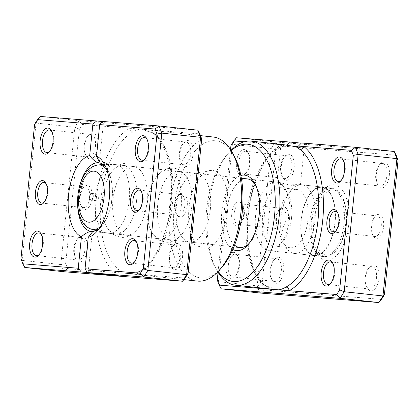 <?xml version="1.0" encoding="UTF-8"?>
<svg xmlns="http://www.w3.org/2000/svg" width="419" height="419" viewBox="0 0 419 419"><rect width="100%" height="100%" fill="white"/><g stroke="black" fill="none" stroke-linecap="round" stroke-linejoin="round"><path stroke-width="0.31" stroke-dasharray="2.1 1.57" d="M266.893 288.623A3.452 2.875 127.2 0 0 265.929 285.852L265.929 285.852A3.452 2.875 127.2 0 0 264.682 285.365L277.278 289.749M335.766 231.047A10.355 5.112 -83.8 0 0 336.342 230.481A10.355 5.112 -83.8 0 0 339.469 222.107A10.355 5.112 -83.8 0 0 338.18 213.543A10.355 5.112 -83.8 0 0 337.74 212.868M383.574 226.868A12.078 5.966 -83.8 0 0 381.5 216.015A12.078 5.966 -83.8 0 0 375.33 216.146A12.078 5.966 -83.8 0 0 371.674 225.914A12.078 5.966 -83.8 0 0 373.182 235.907A12.078 5.966 -83.8 0 0 379.268 237.29A12.078 5.966 -83.8 0 0 383.574 226.868M371.035 225.825A10.355 5.112 96.2 0 1 374.162 217.445A10.355 5.112 96.2 0 1 377.252 215.937A10.355 5.112 96.2 0 1 381.232 226.637A10.355 5.112 96.2 0 1 375.015 236.52A10.355 5.112 96.2 0 1 372.323 234.389A10.355 5.112 96.2 0 1 371.035 225.825M231.754 213.444A12.078 5.966 96.2 0 1 236.059 203.021A12.078 5.966 96.2 0 1 242.145 204.404A12.078 5.966 96.2 0 1 243.654 214.397A12.078 5.966 96.2 0 1 240.003 224.165A12.078 5.966 96.2 0 1 233.828 224.296A12.078 5.966 96.2 0 1 231.754 213.444M244.293 214.486A10.355 5.112 -83.8 0 0 243.004 205.923A10.355 5.112 -83.8 0 0 240.312 203.791A10.355 5.112 -83.8 0 0 234.095 213.674A10.355 5.112 -83.8 0 0 238.081 224.375A10.355 5.112 -83.8 0 0 241.166 222.866A10.355 5.112 -83.8 0 0 244.293 214.486M288.398 219.252A12.078 5.966 -83.8 0 0 286.324 208.4A12.078 5.966 -83.8 0 0 280.154 208.526A12.078 5.966 -83.8 0 0 276.498 218.299A12.078 5.966 -83.8 0 0 278.007 228.292A12.078 5.966 -83.8 0 0 284.092 229.67A12.078 5.966 -83.8 0 0 288.398 219.252M275.859 218.205A10.355 5.112 96.2 0 1 278.986 209.83A10.355 5.112 96.2 0 1 282.076 208.322A10.355 5.112 96.2 0 1 286.057 219.022A10.355 5.112 96.2 0 1 279.84 228.905A10.355 5.112 96.2 0 1 277.148 226.768A10.355 5.112 96.2 0 1 275.859 218.205M301.471 142.968L304.634 143.392L301.308 143.151M283.008 144.586L280.919 144.681L284.8 145.87L278.661 147.739A72.466 35.793 -83.8 0 0 246.618 214.549A72.466 35.793 -83.8 0 0 264.682 285.365M278.635 182.296L291.802 185.517L297.956 185.973L300.402 185.072L298.92 184.501L285.601 185.14L279.326 184.271L277.059 182.7L278.635 182.296M330.732 283.427A11.386 5.625 -83.8 0 0 331.309 282.851A11.386 5.625 -83.8 0 0 334.75 273.638A11.386 5.625 -83.8 0 0 333.33 264.216A11.386 5.625 -83.8 0 0 332.89 263.535M341.192 180.442A11.386 5.625 -83.8 0 0 341.768 179.866A11.386 5.625 -83.8 0 0 345.209 170.653A11.386 5.625 -83.8 0 0 343.79 161.231A11.386 5.625 -83.8 0 0 343.355 160.55M226.014 264.897A13.115 6.479 96.2 0 1 230.691 253.584A13.115 6.479 96.2 0 1 237.295 255.082A13.115 6.479 96.2 0 1 238.935 265.929A13.115 6.479 96.2 0 1 234.97 276.535A13.115 6.479 96.2 0 1 228.266 276.676A13.115 6.479 96.2 0 1 226.014 264.897M239.574 266.023A11.386 5.625 -83.8 0 0 238.154 256.601A11.386 5.625 -83.8 0 0 235.195 254.254A11.386 5.625 -83.8 0 0 228.355 265.122A11.386 5.625 -83.8 0 0 232.739 276.896A11.386 5.625 -83.8 0 0 236.133 275.236A11.386 5.625 -83.8 0 0 239.574 266.023M236.478 161.907A13.115 6.479 96.2 0 1 241.15 150.594A13.115 6.479 96.2 0 1 247.76 152.092A13.115 6.479 96.2 0 1 249.394 162.944A13.115 6.479 96.2 0 1 245.429 173.55A13.115 6.479 96.2 0 1 238.725 173.691A13.115 6.479 96.2 0 1 236.478 161.907M250.033 163.038A11.386 5.625 -83.8 0 0 248.614 153.616A11.386 5.625 -83.8 0 0 245.654 151.264A11.386 5.625 -83.8 0 0 238.82 162.137A11.386 5.625 -83.8 0 0 243.198 173.906A11.386 5.625 -83.8 0 0 246.592 172.251A11.386 5.625 -83.8 0 0 250.033 163.038M283.673 270.784A13.115 6.479 -83.8 0 0 281.427 259.005A13.115 6.479 -83.8 0 0 274.723 259.141A13.115 6.479 -83.8 0 0 270.758 269.752A13.115 6.479 -83.8 0 0 272.397 280.599A13.115 6.479 -83.8 0 0 279.002 282.097A13.115 6.479 -83.8 0 0 283.673 270.784M270.119 269.658A11.386 5.625 96.2 0 1 273.56 260.445A11.386 5.625 96.2 0 1 276.954 258.785A11.386 5.625 96.2 0 1 281.332 270.554A11.386 5.625 96.2 0 1 274.497 281.427A11.386 5.625 96.2 0 1 271.538 279.08A11.386 5.625 96.2 0 1 270.119 269.658M378.849 278.405A13.115 6.479 -83.8 0 0 376.602 266.62A13.115 6.479 -83.8 0 0 369.898 266.762A13.115 6.479 -83.8 0 0 365.934 277.368A13.115 6.479 -83.8 0 0 367.573 288.22A13.115 6.479 -83.8 0 0 374.177 289.718A13.115 6.479 -83.8 0 0 378.849 278.405M365.295 277.273A11.386 5.625 96.2 0 1 368.736 268.06A11.386 5.625 96.2 0 1 372.13 266.4A11.386 5.625 96.2 0 1 376.508 278.174A11.386 5.625 96.2 0 1 369.673 289.047A11.386 5.625 96.2 0 1 366.714 286.696A11.386 5.625 96.2 0 1 365.295 277.273M389.314 175.414A13.115 6.479 -83.8 0 0 387.067 163.635A13.115 6.479 -83.8 0 0 380.363 163.777A13.115 6.479 -83.8 0 0 376.398 174.383A13.115 6.479 -83.8 0 0 378.032 185.229A13.115 6.479 -83.8 0 0 384.637 186.727A13.115 6.479 -83.8 0 0 389.314 175.414M375.754 174.288A11.386 5.625 96.2 0 1 379.2 165.076A11.386 5.625 96.2 0 1 382.594 163.415A11.386 5.625 96.2 0 1 386.973 175.189A11.386 5.625 96.2 0 1 380.133 186.057A11.386 5.625 96.2 0 1 377.173 183.711A11.386 5.625 96.2 0 1 375.754 174.288M294.138 167.799A13.115 6.479 -83.8 0 0 291.891 156.02A13.115 6.479 -83.8 0 0 285.187 156.156A13.115 6.479 -83.8 0 0 281.222 166.767A13.115 6.479 -83.8 0 0 282.856 177.614A13.115 6.479 -83.8 0 0 289.461 179.112A13.115 6.479 -83.8 0 0 294.138 167.799M280.578 166.673A11.386 5.625 96.2 0 1 284.024 157.46A11.386 5.625 96.2 0 1 287.418 155.8A11.386 5.625 96.2 0 1 291.797 167.569A11.386 5.625 96.2 0 1 284.957 178.442A11.386 5.625 96.2 0 1 281.997 176.095A11.386 5.625 96.2 0 1 280.578 166.673M232.812 249.446A37.956 18.75 96.2 0 1 221.855 211.375A37.956 18.75 96.2 0 1 240.841 175.488M248.944 243.669A34.51 17.043 -83.8 0 0 250.091 242.47A34.51 17.043 -83.8 0 0 260.529 214.554A34.51 17.043 -83.8 0 0 256.224 186.005A34.51 17.043 -83.8 0 0 255.354 184.59M278.881 182.323L247.257 178.887A34.51 17.043 -83.8 0 0 226.538 211.836A34.51 17.043 -83.8 0 0 234.593 245.12M231.162 150.604A69.015 34.091 -83.8 0 0 227.428 154.312A69.015 34.091 -83.8 0 0 206.557 210.149A69.015 34.091 -83.8 0 0 215.167 267.249A69.015 34.091 -83.8 0 0 218.021 271.669M217.817 271.884A72.466 35.793 96.2 0 1 216.88 270.292A72.466 35.793 96.2 0 1 207.84 210.338A72.466 35.793 96.2 0 1 229.753 151.709A72.466 35.793 96.2 0 1 231.01 150.353M348.734 224.081A37.956 18.75 -83.8 0 0 342.223 189.975A37.956 18.75 -83.8 0 0 322.819 190.378A37.956 18.75 -83.8 0 0 311.343 221.085A37.956 18.75 -83.8 0 0 316.078 252.489A37.956 18.75 -83.8 0 0 335.2 256.826A37.956 18.75 -83.8 0 0 348.734 224.081M310.06 220.902A34.51 17.043 96.2 0 1 320.493 192.981A34.51 17.043 96.2 0 1 330.78 187.953A34.51 17.043 96.2 0 1 344.051 223.62A34.51 17.043 96.2 0 1 323.332 256.564A34.51 17.043 96.2 0 1 314.36 249.446A34.51 17.043 96.2 0 1 310.06 220.902M266.358 288.565A75.918 37.501 96.2 0 1 247.901 214.732A75.918 37.501 96.2 0 1 281.468 144.744A3.452 2.849 -117.4 0 1 280.075 147.488C280.709 147.001 282.495 146.461 285.423 145.87L286.837 145.173L244.298 141.769M230.534 149.593L218.069 272.287M394.211 151.5L275.241 141.978L271.145 148.572L257.193 285.884L259.895 293.022L263.933 289.969L262.022 284.925L275.681 150.452L278.577 145.791L396.138 155.198M221.117 288.811L218.419 281.678L232.367 144.361L236.463 137.767L275.241 141.978L278.577 145.791M230.937 145.597L232.367 144.361L271.145 148.572L275.681 150.452M217.278 280.065L218.419 281.678L257.193 285.884L262.022 284.925M381.494 299.381L263.933 289.969M285.423 145.87L284.8 145.87M277.409 289.765C273.434 289.471 269.606 288.167 265.929 285.852C253.113 276.928 244.801 246.053 248.352 214.758C251.17 183.396 265.546 154.312 280.075 147.488L280.075 147.488A3.452 2.849 -117.4 0 1 278.661 147.739M102.053 197.789A3.452 1.702 -83.8 0 0 102.074 196.71A3.452 1.702 -83.8 0 0 100.722 194.222A3.452 1.702 -83.8 0 0 98.654 197.517A3.452 1.702 -83.8 0 0 99.979 201.083A3.452 1.702 -83.8 0 0 101.833 198.941A3.452 1.702 -83.8 0 0 102.053 197.789M129.277 200.308A34.51 17.043 96.2 0 1 108.558 233.252A34.51 17.043 96.2 0 1 108.353 233.226A34.51 17.043 96.2 0 1 95.286 197.585A34.51 17.043 96.2 0 1 115.801 164.62A34.51 17.043 96.2 0 1 116.005 164.641A34.51 17.043 96.2 0 1 129.277 200.308M289.613 217.712A34.51 17.043 96.2 0 1 279.174 245.628A34.51 17.043 96.2 0 1 268.893 250.656A34.51 17.043 96.2 0 1 255.621 214.989A34.51 17.043 96.2 0 1 276.341 182.045A34.51 17.043 96.2 0 1 285.308 189.163A34.51 17.043 96.2 0 1 289.613 217.712M291.535 217.995A29.33 14.487 96.2 0 1 282.668 241.721A29.33 14.487 96.2 0 1 273.926 245.995A29.33 14.487 96.2 0 1 262.645 215.68A29.33 14.487 96.2 0 1 280.253 187.675A29.33 14.487 96.2 0 1 287.879 193.725A29.33 14.487 96.2 0 1 291.535 217.995M307.944 219.776A29.33 14.487 96.2 0 1 290.33 247.776A29.33 14.487 96.2 0 1 282.71 241.726A29.33 14.487 96.2 0 1 279.049 217.461A29.33 14.487 96.2 0 1 287.916 193.73A29.33 14.487 96.2 0 1 296.662 189.456A29.33 14.487 96.2 0 1 307.944 219.776M314.968 220.462A34.51 17.043 96.2 0 1 294.248 253.411A34.51 17.043 96.2 0 1 285.276 246.293A34.51 17.043 96.2 0 1 280.976 217.744A34.51 17.043 96.2 0 1 291.409 189.823A34.51 17.043 96.2 0 1 301.696 184.795A34.51 17.043 96.2 0 1 314.968 220.462M335.1 222.651A34.51 17.043 96.2 0 1 314.381 255.595A34.51 17.043 96.2 0 1 301.109 219.928A34.51 17.043 96.2 0 1 321.829 186.984A34.51 17.043 96.2 0 1 335.1 222.651M334.928 222.636A34.164 16.875 96.2 0 1 314.418 255.255A34.164 16.875 96.2 0 1 301.277 219.944A34.164 16.875 96.2 0 1 321.792 187.324A34.164 16.875 96.2 0 1 334.928 222.636M345.67 223.804A34.164 16.875 96.2 0 1 335.341 251.442A34.164 16.875 96.2 0 1 325.154 256.418A34.164 16.875 96.2 0 1 312.019 221.106A34.164 16.875 96.2 0 1 332.529 188.492A34.164 16.875 96.2 0 1 341.406 195.537A34.164 16.875 96.2 0 1 345.67 223.804M346.183 223.877A32.782 16.194 96.2 0 1 336.268 250.4A32.782 16.194 96.2 0 1 319.508 250.745A32.782 16.194 96.2 0 1 313.889 221.29A32.782 16.194 96.2 0 1 325.579 193.007A32.782 16.194 96.2 0 1 342.093 196.757A32.782 16.194 96.2 0 1 346.183 223.877M93.667 273.057L118.598 275.54L92.578 272.795L115.733 275.246L93.667 273.057L93.631 273.403M92.578 272.795L92.541 273.136M91.159 272.68L106.971 274.429L91.159 272.68L91.122 273.02M101.958 273.932L101.927 274.277M185.167 278.069L137.532 274.256A3.452 2.849 -117.4 0 1 138.925 271.512L138.925 271.512A3.452 2.849 -117.4 0 1 140.339 271.261C136.259 273.136 131.608 273.837 126.386 273.361L67.606 268.658L65.694 263.614L79.353 129.141L82.25 124.48L141.722 129.251L154.318 133.635A72.466 35.793 96.2 0 1 172.382 204.451A72.466 35.793 96.2 0 1 140.339 271.261M227.554 210.909A39.129 19.326 -83.8 0 0 209.531 170.601A39.129 19.326 -83.8 0 0 189.006 207.824A39.129 19.326 -83.8 0 0 201.183 247.498A39.129 19.326 -83.8 0 0 227.554 210.909M210.364 209.107A34.51 17.043 -83.8 0 0 197.092 173.44A34.51 17.043 -83.8 0 0 194.468 173.56A34.51 17.043 -83.8 0 0 176.373 206.389A34.51 17.043 -83.8 0 0 187.104 241.375A34.51 17.043 -83.8 0 0 189.645 242.056A34.51 17.043 -83.8 0 0 210.364 209.107M92.07 197.941A12.078 5.966 -83.8 0 0 89.996 187.089A12.078 5.966 -83.8 0 0 83.821 187.214A12.078 5.966 -83.8 0 0 80.17 196.988A12.078 5.966 -83.8 0 0 81.679 206.981A12.078 5.966 -83.8 0 0 87.765 208.358A12.078 5.966 -83.8 0 0 92.07 197.941M79.531 196.893A10.355 5.112 96.2 0 1 82.658 188.519A10.355 5.112 96.2 0 1 85.743 187.01A10.355 5.112 96.2 0 1 89.729 197.71A10.355 5.112 96.2 0 1 83.512 207.594A10.355 5.112 96.2 0 1 80.82 205.457A10.355 5.112 96.2 0 1 79.531 196.893M187.246 205.556A12.078 5.966 -83.8 0 0 185.172 194.704A12.078 5.966 -83.8 0 0 178.997 194.835A12.078 5.966 -83.8 0 0 175.346 204.603A12.078 5.966 -83.8 0 0 176.855 214.596A12.078 5.966 -83.8 0 0 182.941 215.979A12.078 5.966 -83.8 0 0 187.246 205.556M174.707 204.514A10.355 5.112 96.2 0 1 177.834 196.134A10.355 5.112 96.2 0 1 180.919 194.626A10.355 5.112 96.2 0 1 184.905 205.326A10.355 5.112 96.2 0 1 178.688 215.209A10.355 5.112 96.2 0 1 175.996 213.077A10.355 5.112 96.2 0 1 174.707 204.514M44.262 202.12A10.355 5.112 -83.8 0 0 44.838 201.555A10.355 5.112 -83.8 0 0 47.965 193.175A10.355 5.112 -83.8 0 0 46.677 184.611A10.355 5.112 -83.8 0 0 46.237 183.936M139.438 209.736A10.355 5.112 -83.8 0 0 140.014 209.17A10.355 5.112 -83.8 0 0 143.141 200.795A10.355 5.112 -83.8 0 0 141.852 192.232A10.355 5.112 -83.8 0 0 141.413 191.556M87.346 249.473A13.115 6.479 -83.8 0 0 85.099 237.693A13.115 6.479 -83.8 0 0 78.395 237.83A13.115 6.479 -83.8 0 0 74.43 248.441A13.115 6.479 -83.8 0 0 76.064 259.288A13.115 6.479 -83.8 0 0 82.674 260.786A13.115 6.479 -83.8 0 0 87.346 249.473M73.791 248.347A11.386 5.625 96.2 0 1 77.232 239.134A11.386 5.625 96.2 0 1 80.626 237.473A11.386 5.625 96.2 0 1 85.005 249.242A11.386 5.625 96.2 0 1 78.17 260.115A11.386 5.625 96.2 0 1 75.211 257.769A11.386 5.625 96.2 0 1 73.791 248.347M97.81 146.488A13.115 6.479 -83.8 0 0 95.558 134.709A13.115 6.479 -83.8 0 0 88.859 134.845A13.115 6.479 -83.8 0 0 84.889 145.456A13.115 6.479 -83.8 0 0 86.529 156.303A13.115 6.479 -83.8 0 0 93.133 157.801A13.115 6.479 -83.8 0 0 97.81 146.488M84.25 145.362A11.386 5.625 96.2 0 1 87.691 136.149A11.386 5.625 96.2 0 1 91.085 134.489A11.386 5.625 96.2 0 1 95.469 146.257A11.386 5.625 96.2 0 1 88.629 157.13A11.386 5.625 96.2 0 1 85.67 154.784A11.386 5.625 96.2 0 1 84.25 145.362M182.522 257.093A13.115 6.479 -83.8 0 0 180.275 245.309A13.115 6.479 -83.8 0 0 173.571 245.45A13.115 6.479 -83.8 0 0 169.606 256.056A13.115 6.479 -83.8 0 0 171.24 266.908A13.115 6.479 -83.8 0 0 177.85 268.406A13.115 6.479 -83.8 0 0 182.522 257.093M168.967 255.962A11.386 5.625 96.2 0 1 172.408 246.749A11.386 5.625 96.2 0 1 175.802 245.094A11.386 5.625 96.2 0 1 180.18 256.863A11.386 5.625 96.2 0 1 173.346 267.736A11.386 5.625 96.2 0 1 170.386 265.384A11.386 5.625 96.2 0 1 168.967 255.962M192.986 154.103A13.115 6.479 -83.8 0 0 190.734 142.324A13.115 6.479 -83.8 0 0 184.03 142.465A13.115 6.479 -83.8 0 0 180.065 153.071A13.115 6.479 -83.8 0 0 181.705 163.918A13.115 6.479 -83.8 0 0 188.309 165.416A13.115 6.479 -83.8 0 0 192.986 154.103M179.426 152.977A11.386 5.625 96.2 0 1 182.867 143.764A11.386 5.625 96.2 0 1 186.261 142.104A11.386 5.625 96.2 0 1 190.645 153.878A11.386 5.625 96.2 0 1 183.805 164.746A11.386 5.625 96.2 0 1 180.846 162.399A11.386 5.625 96.2 0 1 179.426 152.977M134.405 262.116A11.386 5.625 -83.8 0 0 134.976 261.54A11.386 5.625 -83.8 0 0 138.422 252.327A11.386 5.625 -83.8 0 0 137.003 242.905A11.386 5.625 -83.8 0 0 136.563 242.224M39.229 254.495A11.386 5.625 -83.8 0 0 39.8 253.924A11.386 5.625 -83.8 0 0 43.246 244.712A11.386 5.625 -83.8 0 0 41.827 235.289A11.386 5.625 -83.8 0 0 41.387 234.609M49.688 151.51A11.386 5.625 -83.8 0 0 50.264 150.94A11.386 5.625 -83.8 0 0 53.705 141.727A11.386 5.625 -83.8 0 0 52.286 132.304A11.386 5.625 -83.8 0 0 51.851 131.618M144.864 159.131A11.386 5.625 -83.8 0 0 145.44 158.555A11.386 5.625 -83.8 0 0 148.881 149.342A11.386 5.625 -83.8 0 0 147.462 139.92A11.386 5.625 -83.8 0 0 147.027 139.239M136.536 201.094A34.51 17.043 -83.8 0 0 123.265 165.426A34.51 17.043 -83.8 0 0 111.224 172.654A34.51 17.043 -83.8 0 0 102.545 198.376A34.51 17.043 -83.8 0 0 105.604 224.401A34.51 17.043 -83.8 0 0 115.817 234.043A34.51 17.043 -83.8 0 0 136.536 201.094M146.975 202.23A34.51 17.043 -83.8 0 0 143.916 176.2A34.51 17.043 -83.8 0 0 133.703 166.563A34.51 17.043 -83.8 0 0 112.983 199.507A34.51 17.043 -83.8 0 0 126.255 235.174A34.51 17.043 -83.8 0 0 138.296 227.952A34.51 17.043 -83.8 0 0 146.975 202.23M181.28 205.954A34.51 17.043 -83.8 0 0 168.009 170.287A34.51 17.043 -83.8 0 0 155.968 177.509A34.51 17.043 -83.8 0 0 147.289 203.231A34.51 17.043 -83.8 0 0 150.348 229.261A34.51 17.043 -83.8 0 0 160.561 238.898A34.51 17.043 -83.8 0 0 181.28 205.954M191.719 207.086A34.51 17.043 -83.8 0 0 188.66 181.055A34.51 17.043 -83.8 0 0 178.447 171.418A34.51 17.043 -83.8 0 0 157.727 204.367A34.51 17.043 -83.8 0 0 170.999 240.029A34.51 17.043 -83.8 0 0 183.04 232.807A34.51 17.043 -83.8 0 0 191.719 207.086M221.405 267.924A69.015 34.091 96.2 0 1 186.12 268.658A69.015 34.091 96.2 0 1 174.288 206.646A69.015 34.091 96.2 0 1 198.894 147.106A69.015 34.091 96.2 0 1 233.661 154.993M213.119 137.003A72.466 35.793 -83.8 0 0 169.606 206.19A72.466 35.793 -83.8 0 0 197.48 281.086M79.123 188.147A34.51 17.043 -83.8 0 0 77.934 195.704A34.51 17.043 -83.8 0 0 77.583 202.382M154.318 133.635A3.452 2.875 127.2 0 1 153.071 133.148L153.071 133.148A3.452 2.875 127.2 0 1 152.176 130.073A75.918 37.501 -83.8 0 1 171.099 204.268A75.918 37.501 -83.8 0 1 137.532 274.256L126.386 273.361C124.438 273.261 121.997 271.994 119.064 269.558A72.466 35.793 96.2 0 1 101 198.742A72.466 35.793 96.2 0 1 133.043 131.933C136.421 129.984 139.082 129.068 141.03 129.183L199.811 133.886M99.209 228.544A34.51 17.043 -83.8 0 0 101.492 226.344A34.51 17.043 -83.8 0 0 111.925 198.423A34.51 17.043 -83.8 0 0 107.62 169.873A34.51 17.043 -83.8 0 0 105.866 167.233M79.353 129.141L74.812 127.261L60.865 264.572L22.087 260.367L36.039 123.05L40.135 116.456L78.913 120.667L74.812 127.261L36.039 123.05L34.609 124.286M102.561 121.452L103.503 121.589L102.503 121.531M197.883 130.189L78.913 120.667L82.25 124.48M24.789 267.5L22.087 260.367L20.95 258.753M65.694 263.614L60.865 264.572L63.568 271.711L67.606 268.658M119.064 269.558A3.452 2.875 -52.8 0 0 115.241 272.47A75.918 37.501 -83.8 0 1 96.318 198.281A75.918 37.501 -83.8 0 1 129.885 128.293A3.452 2.849 62.6 0 0 133.043 131.933M92.898 272.91L92.866 273.214M100.539 273.822L100.508 274.162M90.127 272.675L90.095 272.963M92.908 272.947L92.877 273.293M90.886 272.785L90.85 273.13M109.956 274.681L109.925 274.984M111.375 274.791L111.339 275.136M97.156 273.251L97.124 273.549M106.772 169.632A32.404 16.006 96.2 0 1 112.124 198.475A32.404 16.006 96.2 0 1 100.612 226.401M90.834 228.989A32.404 16.006 96.2 0 1 80.207 195.919A32.404 16.006 96.2 0 1 97.779 165.002M104.797 274.162L104.766 274.503M103.378 274.047L103.346 274.351M338.18 213.543L337.321 212.019M374.162 217.445L375.33 216.146M377.252 215.937L335.488 211.406M243.004 205.923L242.145 204.404M278.986 209.83L280.154 208.526M282.076 208.322L240.312 203.791M300.402 185.072L304.634 143.392M333.33 264.216L332.471 262.697M343.79 161.231L342.936 159.712M238.154 256.601L237.295 255.082M248.614 153.616L247.76 152.092M273.56 260.445L274.723 259.141M368.736 268.06L369.898 266.762M379.2 165.076L380.363 163.777M284.024 157.46L285.187 156.156M256.224 186.005L254.511 182.962M215.167 267.249L216.88 270.292M320.493 192.981L322.819 190.378M372.13 266.4L330.371 261.87M382.594 163.415L340.83 158.885M276.954 258.785L235.195 254.254M287.418 155.8L245.654 151.264M330.78 187.953L299.15 184.522M323.332 256.564L268.893 250.656M284.957 178.442L243.198 173.906M274.497 281.427L232.739 276.896M380.133 186.057L338.374 181.527M369.673 289.047L327.915 284.511M314.36 249.446L316.078 252.489M227.428 154.312L229.753 151.709M250.091 242.47L247.765 245.078M281.997 176.095L282.856 177.614M377.173 183.711L378.032 185.229M366.714 286.696L367.573 288.22M271.538 279.08L272.397 280.599M246.592 172.251L245.429 173.55M236.133 275.236L234.97 276.535M341.768 179.866L340.605 181.17M331.309 282.851L330.141 284.155M277.059 182.7L280.919 144.681M279.84 228.905L238.081 224.375M277.148 226.768L278.007 228.292M241.166 222.866L240.003 224.165M375.015 236.52L333.257 231.99M372.323 234.389L373.182 235.907M336.342 230.481L335.179 231.786M100.722 194.222L91.777 193.248M101.833 198.941L102.074 196.71M108.353 233.226L95.872 230.612M108.558 233.252L233.907 246.859M282.668 241.721L279.174 245.628M273.926 245.995L290.33 247.776M282.71 241.726L285.276 246.293M294.248 253.411L314.381 255.595M301.696 184.795L321.829 186.984M287.916 193.73L291.409 189.823M280.253 187.675L296.662 189.456M287.879 193.725L285.308 189.163M116.005 164.641L241.354 178.248M247.257 178.887L276.341 182.045M314.418 255.255L325.154 256.418M336.268 250.4L335.341 251.442M321.792 187.324L332.529 188.492M342.093 196.757L341.406 195.537M115.801 164.62L103.048 164.499M99.979 201.083L91.028 200.109M118.598 275.54L118.567 275.88M106.971 274.429L106.934 274.77M126.569 273.377C129.345 273.602 134.724 273.602 138.925 271.512C153.454 264.688 167.83 235.604 170.648 204.242C174.199 172.947 165.887 142.072 153.071 133.148C149.394 130.833 145.566 129.529 141.591 129.235L141.591 129.235M194.468 173.56L209.531 170.601M82.658 188.519L83.821 187.214M177.834 196.134L178.997 194.835M46.677 184.611L45.818 183.093M141.852 192.232L140.994 190.708M139.16 190.095L180.919 194.626M43.985 182.48L85.743 187.01M77.232 239.134L78.395 237.83M87.691 136.149L88.859 134.845M172.408 246.749L173.571 245.45M182.867 143.764L184.03 142.465M137.003 242.905L136.144 241.386M41.827 235.289L40.968 233.771M52.286 132.304L51.427 130.78M147.462 139.92L146.603 138.401M111.224 172.654C113.586 169.302 116.424 166.752 119.734 164.997C120.934 164.374 123.94 162.881 128.822 163.253L134.677 165.144C136.636 165.872 141.753 170.554 143.916 176.2M155.968 177.509C158.33 174.157 161.168 171.607 164.478 169.852L167.286 168.716L173.566 168.113C176.755 168.511 179.589 169.747 182.056 171.811C184.879 174.225 187.078 177.31 188.66 181.055M38.867 232.943L80.626 237.473M49.327 129.953L91.085 134.489M134.043 240.558L175.802 245.094M144.503 137.573L186.261 142.104M183.883 279.609L126.082 273.335M178.447 171.418L197.092 173.44M133.703 166.563L168.009 170.287M98.654 162.755L123.265 165.426M91.206 231.372L115.817 234.043M126.255 235.174L160.561 238.898M170.999 240.029L189.645 242.056M200.471 135.625L141.722 129.251M142.046 160.215L183.805 164.746M131.582 263.2L173.346 267.736M46.87 152.6L88.629 157.13M36.406 255.585L78.17 260.115M99.392 162.053L103.503 121.589M88.158 272.638L92.269 232.173M107.62 169.873L104.195 163.792M101.492 226.344L96.836 231.55M150.348 229.261C151.94 233.037 154.161 236.138 157.02 238.563L159.519 240.276L165.521 242.213C168.726 242.507 171.753 241.91 174.608 240.422C177.886 238.668 180.694 236.127 183.04 232.807M105.604 224.401C107.196 228.182 109.417 231.283 112.276 233.708L114.775 235.42L120.777 237.358C123.982 237.652 127.009 237.054 129.864 235.567C133.142 233.812 135.95 231.272 138.296 227.952M145.44 158.555L144.277 159.859M50.264 150.94L49.102 152.238M39.8 253.924L38.637 255.223M134.976 261.54L133.813 262.844M180.846 162.399L181.705 163.918M170.386 265.384L171.24 266.908M85.67 154.784L86.529 156.303M75.211 257.769L76.064 259.288M41.748 203.063L83.512 207.594M136.924 210.678L178.688 215.209M140.014 209.17L138.846 210.474M44.838 201.555L43.67 202.854M175.996 213.077L176.855 214.596M80.82 205.457L81.679 206.981M187.104 241.375L201.183 247.498M104.101 274.136L104.074 274.429M89.928 272.628L89.891 272.968M92.793 272.916L92.767 273.198"/><path stroke-width="0.63" d="M218.069 272.287L217.278 280.065L219.189 285.114L266.824 288.927A3.452 2.875 127.2 0 0 266.893 288.623M326.93 221.059A12.078 5.966 96.2 0 1 331.235 210.642A12.078 5.966 96.2 0 1 337.321 212.019A12.078 5.966 96.2 0 1 338.83 222.012A12.078 5.966 96.2 0 1 335.179 231.786A12.078 5.966 96.2 0 1 329.004 231.911A12.078 5.966 96.2 0 1 326.93 221.059M337.74 212.868A10.355 5.112 -83.8 0 0 335.488 211.406A10.355 5.112 -83.8 0 0 329.271 221.29A10.355 5.112 -83.8 0 0 333.257 231.99A10.355 5.112 -83.8 0 0 335.766 231.047M231.01 150.353A72.466 35.793 96.2 0 1 251.353 141.151A72.466 35.793 96.2 0 1 279.222 216.052A72.466 35.793 96.2 0 1 235.714 285.239L277.97 289.817L336.75 294.52L339.647 289.859L353.306 155.386L351.394 150.342L303.759 146.53A3.452 2.875 -52.8 0 1 299.936 149.442L296.118 146.776L298.396 146.1L301.471 142.968L355.432 147.289L394.211 151.5L396.138 155.198L398.05 160.247L384.391 294.714L381.494 299.381L378.865 302.544L382.961 295.95L396.913 158.633L394.211 151.5M296.118 146.776L283.008 144.586L251.353 141.151M321.19 272.512A13.115 6.479 96.2 0 1 325.867 261.199A13.115 6.479 96.2 0 1 332.471 262.697A13.115 6.479 96.2 0 1 334.111 273.544A13.115 6.479 96.2 0 1 330.141 284.155A13.115 6.479 96.2 0 1 323.442 284.291A13.115 6.479 96.2 0 1 321.19 272.512M332.89 263.535A11.386 5.625 -83.8 0 0 330.371 261.87A11.386 5.625 -83.8 0 0 323.531 272.743A11.386 5.625 -83.8 0 0 327.915 284.511A11.386 5.625 -83.8 0 0 330.732 283.427M331.654 169.527A13.115 6.479 96.2 0 1 336.326 158.214A13.115 6.479 96.2 0 1 342.936 159.712A13.115 6.479 96.2 0 1 344.57 170.559A13.115 6.479 96.2 0 1 340.605 181.17A13.115 6.479 96.2 0 1 333.901 181.307A13.115 6.479 96.2 0 1 331.654 169.527M343.355 160.55A11.386 5.625 -83.8 0 0 340.83 158.885A11.386 5.625 -83.8 0 0 333.995 169.758A11.386 5.625 -83.8 0 0 338.374 181.527A11.386 5.625 -83.8 0 0 341.192 180.442M240.841 175.488A37.956 18.75 96.2 0 1 254.511 182.962A37.956 18.75 96.2 0 1 259.246 214.366A37.956 18.75 96.2 0 1 247.765 245.078A37.956 18.75 96.2 0 1 232.812 249.446M255.354 184.59A34.51 17.043 -83.8 0 0 247.257 178.887L241.354 178.248M218.021 271.669A69.015 34.091 -83.8 0 0 274.539 215.591A69.015 34.091 -83.8 0 0 231.162 150.604M235.714 285.239A72.466 35.793 96.2 0 1 217.817 271.884M266.358 288.565A75.918 37.501 96.2 0 0 266.824 288.927L277.97 289.817C279.918 289.932 282.579 289.016 285.957 287.067A72.466 35.793 -83.8 0 0 318 220.258A72.466 35.793 -83.8 0 0 299.936 149.442M244.298 141.769L233.833 140.931L236.463 137.767L290.425 142.088L286.821 145.173M233.833 140.931L230.937 145.597L230.534 149.593M351.394 150.342L355.432 147.289L358.135 154.428L344.188 291.739L382.961 295.95L384.391 294.714M353.306 155.386L358.135 154.428L396.913 158.633L398.05 160.247M301.308 143.151L290.425 142.088M221.117 288.811L259.895 293.022L378.865 302.544L340.087 298.333L221.117 288.811L219.189 285.114M339.647 289.859L344.188 291.739L340.087 298.333L336.75 294.52M234.593 245.12A34.51 17.043 -83.8 0 0 239.809 247.498A34.51 17.043 -83.8 0 0 248.944 243.669M285.957 287.067A3.452 2.849 62.6 0 1 289.115 290.707A75.918 37.501 96.2 0 0 322.682 220.719A75.918 37.501 96.2 0 0 303.759 146.53L298.396 146.1M93.102 196.815A3.452 1.702 -83.8 0 0 91.777 193.248A3.452 1.702 -83.8 0 0 89.703 196.542A3.452 1.702 -83.8 0 0 91.028 200.109A3.452 1.702 -83.8 0 0 93.102 196.815M93.631 273.403L118.567 275.88L93.631 273.403M104.766 274.503L89.891 272.968L104.766 274.503M35.426 192.132A12.078 5.966 96.2 0 1 39.732 181.71A12.078 5.966 96.2 0 1 45.818 183.093A12.078 5.966 96.2 0 1 47.326 193.086A12.078 5.966 96.2 0 1 43.67 202.854A12.078 5.966 96.2 0 1 37.501 202.985A12.078 5.966 96.2 0 1 35.426 192.132M46.237 183.936A10.355 5.112 -83.8 0 0 43.985 182.48A10.355 5.112 -83.8 0 0 37.768 192.363A10.355 5.112 -83.8 0 0 41.748 203.063A10.355 5.112 -83.8 0 0 44.262 202.12M130.602 199.748A12.078 5.966 96.2 0 1 134.908 189.33A12.078 5.966 96.2 0 1 140.994 190.708A12.078 5.966 96.2 0 1 142.502 200.701A12.078 5.966 96.2 0 1 138.846 210.474A12.078 5.966 96.2 0 1 132.676 210.6A12.078 5.966 96.2 0 1 130.602 199.748M141.413 191.556A10.355 5.112 -83.8 0 0 139.16 190.095A10.355 5.112 -83.8 0 0 132.943 199.978A10.355 5.112 -83.8 0 0 136.924 210.678A10.355 5.112 -83.8 0 0 139.438 209.736M124.862 251.201A13.115 6.479 96.2 0 1 129.539 239.888A13.115 6.479 96.2 0 1 136.144 241.386A13.115 6.479 96.2 0 1 137.778 252.233A13.115 6.479 96.2 0 1 133.813 262.844A13.115 6.479 96.2 0 1 127.109 262.98A13.115 6.479 96.2 0 1 124.862 251.201M136.563 242.224A11.386 5.625 -83.8 0 0 134.043 240.558A11.386 5.625 -83.8 0 0 127.203 251.431A11.386 5.625 -83.8 0 0 131.582 263.2A11.386 5.625 -83.8 0 0 134.405 262.116M29.686 243.586A13.115 6.479 96.2 0 1 34.363 232.273A13.115 6.479 96.2 0 1 40.968 233.771A13.115 6.479 96.2 0 1 42.602 244.617A13.115 6.479 96.2 0 1 38.637 255.223A13.115 6.479 96.2 0 1 31.933 255.365A13.115 6.479 96.2 0 1 29.686 243.586M41.387 234.609A11.386 5.625 -83.8 0 0 38.867 232.943A11.386 5.625 -83.8 0 0 32.027 243.811A11.386 5.625 -83.8 0 0 36.406 255.585A11.386 5.625 -83.8 0 0 39.229 254.495M40.151 140.595A13.115 6.479 96.2 0 1 44.823 129.282A13.115 6.479 96.2 0 1 51.427 130.78A13.115 6.479 96.2 0 1 53.066 141.632A13.115 6.479 96.2 0 1 49.102 152.238A13.115 6.479 96.2 0 1 42.398 152.38A13.115 6.479 96.2 0 1 40.151 140.595M51.851 131.618A11.386 5.625 -83.8 0 0 49.327 129.953A11.386 5.625 -83.8 0 0 42.492 140.826A11.386 5.625 -83.8 0 0 46.87 152.6A11.386 5.625 -83.8 0 0 49.688 151.51M135.327 148.216A13.115 6.479 96.2 0 1 139.998 136.903A13.115 6.479 96.2 0 1 146.603 138.401A13.115 6.479 96.2 0 1 148.242 149.248A13.115 6.479 96.2 0 1 144.277 159.859A13.115 6.479 96.2 0 1 137.573 159.995A13.115 6.479 96.2 0 1 135.327 148.216M147.027 139.239A11.386 5.625 -83.8 0 0 144.503 137.573A11.386 5.625 -83.8 0 0 137.668 148.446A11.386 5.625 -83.8 0 0 142.046 160.215A11.386 5.625 -83.8 0 0 144.864 159.131M231.948 151.95L233.661 154.993A69.015 34.091 96.2 0 1 242.271 212.087A69.015 34.091 96.2 0 1 221.405 267.924L219.079 270.527A72.466 35.793 -83.8 0 0 240.988 211.899A72.466 35.793 -83.8 0 0 231.948 151.95A72.466 35.793 -83.8 0 0 213.119 137.003L200.471 135.625M183.883 279.609L197.48 281.086A72.466 35.793 -83.8 0 0 219.079 270.527M77.583 202.382A34.51 17.043 -83.8 0 0 91.206 231.372A34.51 17.043 -83.8 0 0 91.442 231.393C88.247 231.765 84.91 233.556 81.438 236.761A41.408 20.452 96.2 0 1 68.569 194.783A41.408 20.452 96.2 0 1 89.692 155.528L92.887 124.055L37.506 119.619L34.609 124.286L20.95 258.753L22.862 263.802L78.243 268.233L81.438 236.761M105.866 167.233A34.51 17.043 -83.8 0 0 98.654 162.755A34.51 17.043 -83.8 0 0 98.418 162.734A34.51 17.043 -83.8 0 0 79.123 188.147M87.22 272.497L24.789 267.5L63.568 271.711L182.537 281.233L143.759 277.022L87.22 272.497L85.041 268.778L140.423 273.209L143.319 268.548L156.978 134.075L155.067 129.031L99.685 124.6L96.49 156.072A41.408 20.452 96.2 0 1 104.195 163.792A41.408 20.452 96.2 0 1 96.836 231.55A41.408 20.452 96.2 0 1 88.236 237.306L85.041 268.778M88.236 237.306L92.269 232.173L91.442 231.393A34.51 17.043 -83.8 0 0 99.209 228.544M188.063 273.403L186.633 274.639L200.581 137.322L197.883 130.189L199.811 133.886L201.722 138.935L188.063 273.403L185.167 278.069L182.537 281.233L186.633 274.639L147.855 270.428L143.759 277.022L140.423 273.209M37.506 119.619L40.135 116.456L96.674 120.981L92.887 124.055M102.503 121.531L96.674 120.981M99.685 124.6L102.561 121.452L159.105 125.978L161.807 133.116L147.855 270.428L143.319 268.548M197.883 130.189L159.105 125.978L155.067 129.031M201.722 138.935L200.581 137.322L161.807 133.116L156.978 134.075M89.692 155.528C92.431 159.403 95.343 161.807 98.418 162.734L99.392 162.053L96.49 156.072M78.243 268.233L81.333 272.025M22.862 263.802L24.789 267.5M78.772 195.668A25.648 12.67 -83.8 0 0 88.812 222.19A25.648 12.67 -83.8 0 0 104.032 197.689A25.648 12.67 -83.8 0 0 93.992 171.167A25.648 12.67 -83.8 0 0 78.772 195.668M100.612 226.401A32.404 16.006 96.2 0 1 90.834 228.989C80.197 224.919 76.478 210.354 77.871 195.621C79.505 180.626 86.319 166.725 97.779 165.002A32.404 16.006 96.2 0 1 106.772 169.632M95.872 230.612L90.834 228.989M233.907 246.859L239.809 247.498M103.048 164.499L97.779 165.002"/></g></svg>
